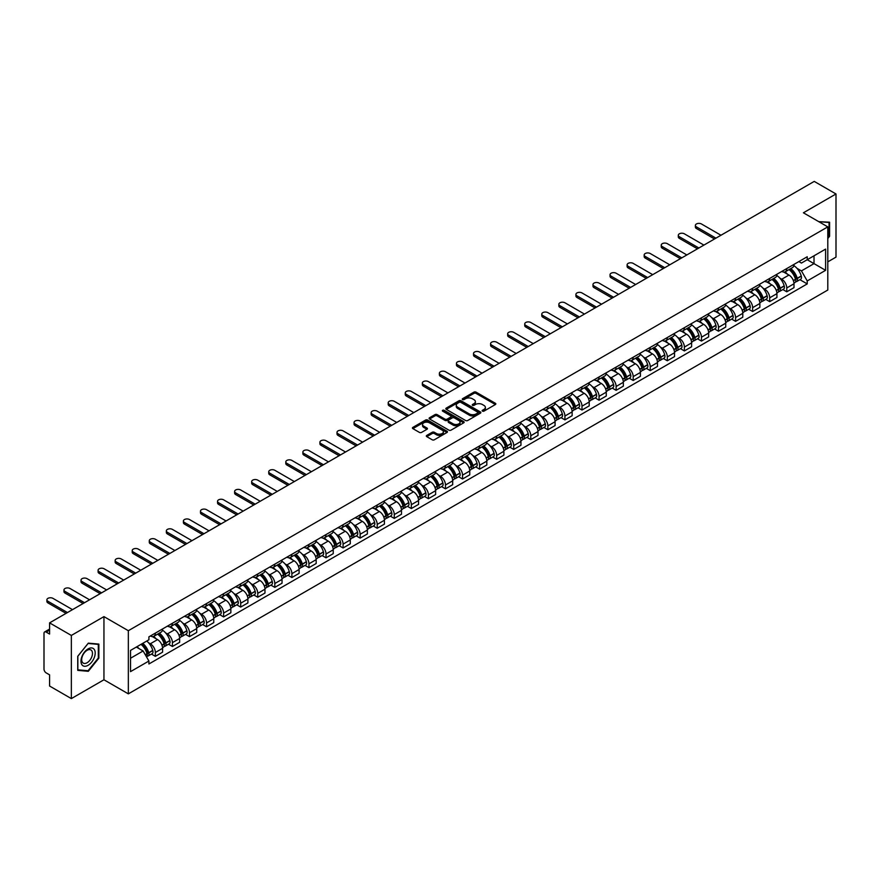 <?xml version="1.0" encoding="UTF-8"?>
<svg xmlns="http://www.w3.org/2000/svg" width="880" height="880" viewBox="0 0 880 880"><rect width="100%" height="100%" fill="white"/><g stroke="black" fill="none" stroke-linecap="round" stroke-linejoin="round"><path stroke-width="1.32" d="M482.471 411.125A1.067 0.616 0 0 0 483.978 411.125L495.385 404.536A1.518 0.88 0 0 0 495.836 403.92A1.518 0.88 0 0 0 495.385 403.293L476.058 392.139A1.518 0.88 0 0 0 473.913 392.139L462.506 398.728A1.067 0.616 0 0 0 464.002 399.597L465.487 398.739A4.862 2.805 0 0 1 472.351 398.739L473.968 399.674A4.862 2.805 0 0 1 475.387 401.654A4.862 2.805 0 0 1 473.968 403.634L472.494 404.492A1.067 0.616 0 0 0 473.99 405.361L475.464 404.503A4.862 2.805 0 0 1 482.339 404.503L483.956 405.438A4.862 2.805 0 0 1 485.375 407.418A4.862 2.805 0 0 1 483.956 409.398L482.471 410.256A1.067 0.616 0 0 0 482.471 411.125L482.471 410.256M426.778 435.413A1.518 0.88 0 0 0 426.327 436.029A1.518 0.88 0 0 0 426.778 436.645L432.201 439.78A1.518 0.88 0 0 0 434.346 439.78L447.018 432.465A1.518 0.88 0 0 0 447.458 431.849A1.518 0.88 0 0 0 447.018 431.222L427.691 420.068A1.518 0.88 0 0 0 425.535 420.068L412.874 427.383A1.518 0.88 0 0 0 412.423 427.999A1.518 0.88 0 0 0 412.874 428.626L419.419 432.399A1.518 0.88 0 0 0 421.564 432.399L426.987 429.275A1.518 0.88 0 0 0 427.438 428.648A1.518 0.88 0 0 0 426.987 428.032L423.742 426.162A4.059 2.343 0 0 1 422.554 424.501A4.059 2.343 0 0 1 425.062 422.334A4.059 2.343 0 0 1 429.484 422.84L442.211 430.188A4.059 2.343 0 0 1 443.399 431.849A4.059 2.343 0 0 1 440.891 434.016A4.059 2.343 0 0 1 436.469 433.499L434.346 432.278A1.518 0.88 0 0 0 432.201 432.278L426.778 435.413L426.778 436.645L432.201 433.543L432.201 432.278M128.337 630.707L103.95 616.616L71.346 635.437L49.577 622.875L814.231 181.401L836 193.974L803.396 212.795L827.794 226.875L128.337 630.707L128.337 693.858L827.794 290.037L827.794 226.875M465.586 420.497A1.518 0.88 0 0 0 467.742 420.497L480.403 413.182A1.518 0.88 0 0 0 480.854 412.566A1.518 0.88 0 0 0 480.403 411.95L461.076 400.785A1.518 0.88 0 0 0 458.931 400.785L446.259 408.1A1.518 0.88 0 0 0 445.819 408.716A1.518 0.88 0 0 0 446.259 409.343L465.586 420.497M442.981 411.356A1.067 0.616 0 0 1 444.059 411.499L463.694 422.84L451.044 430.144A1.518 0.88 0 0 1 448.888 430.144L429.561 418.979L429.561 417.736A1.518 0.88 0 0 0 429.121 418.363A1.518 0.88 0 0 0 429.561 418.979M429.561 417.736L434.984 414.612A1.518 0.88 0 0 1 437.14 414.612L444.972 419.133A1.518 0.88 0 0 0 447.117 419.133L450.714 417.054A1.518 0.88 0 0 0 451.165 416.438A1.518 0.88 0 0 0 450.714 415.822L442.563 411.103A1.067 0.616 0 0 1 444.059 410.245L463.716 421.586A1.518 0.88 0 0 1 464.156 422.202A1.518 0.88 0 0 1 463.716 422.829L463.716 421.586M71.346 635.437L71.346 698.599L49.577 686.026L49.577 674.85L46.189 672.892A3.091 1.782 -120 0 1 44 669.097L44 633.358A3.091 1.782 -120 0 1 44.638 631.939L49.577 629.09M827.794 261.866L836 257.125L836 193.974M71.346 698.599L103.95 679.778L128.337 693.858M49.577 622.875L49.577 634.051L46.189 632.093A3.091 1.782 -120 0 0 44.638 631.939M786.775 268.565A7.117 4.114 60 0 1 785.301 271.755L792.517 267.586A7.117 4.114 -120 0 0 793.991 264.396M779.922 278.179L781.737 279.235A7.117 4.114 60 0 1 786.775 287.947L793.991 283.778A7.117 4.114 -120 0 0 788.964 275.066L783.794 272.085M793.991 283.778L793.991 287.639L786.775 291.797L782.859 289.542M785.301 271.755A7.117 4.114 60 0 1 781.792 271.436M786.775 287.947L786.775 291.797M769.703 278.41A7.117 4.114 60 0 1 768.229 281.611L775.456 277.442A7.117 4.114 -120 0 0 776.93 274.241M765.798 299.398L769.703 301.653L776.93 297.484L776.93 293.634A7.117 4.114 -120 0 0 771.892 284.922L766.733 281.93M768.229 281.611A7.117 4.114 60 0 1 764.731 281.281M762.861 288.035L764.676 289.091A7.117 4.114 60 0 1 769.703 297.803L769.703 301.653M752.642 288.266A7.117 4.114 60 0 1 751.168 291.456L758.384 287.287A7.117 4.114 -120 0 0 759.858 284.097M748.726 309.243L752.642 311.509L759.858 307.34L759.858 303.49A7.117 4.114 -120 0 0 754.831 294.767L749.661 291.786M751.168 291.456A7.117 4.114 60 0 1 747.67 291.137M745.789 297.891L747.615 298.936A7.117 4.114 60 0 1 752.642 307.659L752.642 311.509M735.581 298.122A7.117 4.114 60 0 1 734.107 301.312L741.323 297.143A7.117 4.114 -120 0 0 742.797 293.953M731.665 319.099L735.581 321.365L742.797 317.196L742.797 313.335A7.117 4.114 -120 0 0 737.77 304.623L732.6 301.642M734.107 301.312A7.117 4.114 60 0 1 730.598 300.993M728.728 307.736L730.543 308.792A7.117 4.114 60 0 1 735.581 317.504L735.581 321.365M718.509 307.967A7.117 4.114 60 0 1 717.035 311.168L724.262 306.999A7.117 4.114 -120 0 0 725.736 303.798M714.593 328.955L718.509 331.21L725.736 327.041L725.736 323.191A7.117 4.114 -120 0 0 720.698 314.479L715.528 311.487M717.035 311.168A7.117 4.114 60 0 1 713.537 310.849M711.656 317.592L713.482 318.648A7.117 4.114 60 0 1 718.509 327.36L718.509 331.21M701.448 317.823A7.117 4.114 60 0 1 699.974 321.013L707.19 316.844A7.117 4.114 -120 0 0 708.664 313.654M697.532 338.8L701.448 341.066L708.664 336.897L708.664 333.047A7.117 4.114 -120 0 0 703.637 324.324L698.467 321.343M699.974 321.013A7.117 4.114 60 0 1 696.465 320.694M694.595 327.448L696.41 328.493A7.117 4.114 60 0 1 701.448 337.216L701.448 341.066M684.387 327.679A7.117 4.114 60 0 1 682.913 330.869L690.129 326.7A7.117 4.114 -120 0 0 691.603 323.51M680.471 348.656L684.387 350.922L691.603 346.753L691.603 342.892A7.117 4.114 -120 0 0 686.565 334.18L681.406 331.199M682.913 330.869A7.117 4.114 60 0 1 679.404 330.55M677.534 337.293L679.349 338.349A7.117 4.114 60 0 1 684.387 347.061L684.387 350.922M667.315 337.524A7.117 4.114 60 0 1 665.841 340.725L673.068 336.556A7.117 4.114 -120 0 0 674.542 333.355M663.399 358.512L667.315 360.767L674.542 356.598L674.542 352.748A7.117 4.114 -120 0 0 669.504 344.036L664.334 341.044M665.841 340.725A7.117 4.114 60 0 1 662.343 340.406M660.462 347.149L662.288 348.205A7.117 4.114 60 0 1 667.315 356.917L667.315 360.767M650.254 347.38A7.117 4.114 60 0 1 648.78 350.57L655.996 346.401A7.117 4.114 -120 0 0 657.47 343.211M646.338 368.357L650.254 370.623L657.47 366.454L657.47 362.604A7.117 4.114 -120 0 0 652.443 353.881L647.273 350.9M648.78 350.57A7.117 4.114 60 0 1 645.271 350.251M643.401 357.005L645.216 358.05A7.117 4.114 60 0 1 650.254 366.773L650.254 370.623M633.182 357.236A7.117 4.114 60 0 1 631.708 360.426L638.935 356.257A7.117 4.114 -120 0 0 640.409 353.067M629.266 378.213L633.182 380.479L640.409 376.31L640.409 372.449A7.117 4.114 -120 0 0 635.371 363.737L630.212 360.756M631.708 360.426A7.117 4.114 60 0 1 628.21 360.107M626.329 366.85L628.155 367.906A7.117 4.114 60 0 1 633.182 376.618L633.182 380.479M616.121 367.081A7.117 4.114 60 0 1 614.647 370.282L621.863 366.113A7.117 4.114 -120 0 0 623.337 362.912M612.205 388.069L616.121 390.324L623.337 386.155L623.337 382.305A7.117 4.114 -120 0 0 618.31 373.593L613.14 370.612M614.647 370.282A7.117 4.114 60 0 1 611.149 369.963M609.268 376.706L611.094 377.762A7.117 4.114 60 0 1 616.121 386.474L616.121 390.324M599.06 376.937A7.117 4.114 60 0 1 597.586 380.127L604.802 375.969A7.117 4.114 -120 0 0 606.276 372.768M595.144 397.914L599.06 400.18L606.276 396.011L606.276 392.161A7.117 4.114 -120 0 0 601.249 383.438L596.079 380.457M597.586 380.127A7.117 4.114 60 0 1 594.077 379.808M592.207 386.562L594.022 387.607A7.117 4.114 60 0 1 599.06 396.33L599.06 400.18M581.988 386.793A7.117 4.114 60 0 1 580.514 389.983L587.741 385.814A7.117 4.114 -120 0 0 589.215 382.624M578.072 407.77L581.988 410.036L589.215 405.867L589.215 402.006A7.117 4.114 -120 0 0 584.177 393.294L579.007 390.313M580.514 389.983A7.117 4.114 60 0 1 577.016 389.664M575.135 396.418L576.961 397.463A7.117 4.114 60 0 1 581.988 406.175L581.988 410.036M564.927 396.638A7.117 4.114 60 0 1 563.453 399.839L570.669 395.67A7.117 4.114 -120 0 0 572.143 392.469M561.011 417.626L564.927 419.881L572.143 415.712L572.143 411.862A7.117 4.114 -120 0 0 567.116 403.15L561.946 400.169M563.453 399.839A7.117 4.114 60 0 1 559.944 399.52M558.074 406.263L559.889 407.319A7.117 4.114 60 0 1 564.927 416.031L564.927 419.881M547.855 406.494A7.117 4.114 60 0 1 546.392 409.695L553.608 405.526A7.117 4.114 -120 0 0 555.082 402.325M543.95 427.482L547.866 429.737L555.082 425.568L555.082 421.718A7.117 4.114 -120 0 0 550.044 412.995L544.885 410.014M546.392 409.695A7.117 4.114 60 0 1 542.883 409.365M541.013 416.119L542.828 417.164A7.117 4.114 60 0 1 547.866 425.887L547.866 429.737M530.794 416.35A7.117 4.114 60 0 1 529.32 419.54L536.547 415.371A7.117 4.114 -120 0 0 538.01 412.181M526.878 437.327L530.794 439.593L538.01 435.424L538.01 431.574A7.117 4.114 -120 0 0 532.983 422.851L527.813 419.87M529.32 419.54A7.117 4.114 60 0 1 525.822 419.221M523.941 425.975L525.767 427.02A7.117 4.114 60 0 1 530.794 435.732L530.794 439.593M513.733 426.195A7.117 4.114 60 0 1 512.259 429.396L519.475 425.227A7.117 4.114 -120 0 0 520.949 422.037M509.817 447.183L513.733 449.438L520.949 445.269L520.949 441.419A7.117 4.114 -120 0 0 515.922 432.707L510.752 429.726M512.259 429.396A7.117 4.114 60 0 1 508.75 429.077M506.88 435.82L508.695 436.876A7.117 4.114 60 0 1 513.733 445.588L513.733 449.438M496.661 436.051A7.117 4.114 60 0 1 495.187 439.252L502.414 435.083A7.117 4.114 -120 0 0 503.888 431.882M492.745 457.039L496.661 459.294L503.888 455.125L503.888 451.275A7.117 4.114 -120 0 0 498.85 442.563L493.68 439.571M495.187 439.252A7.117 4.114 60 0 1 491.689 438.922M489.808 445.676L491.634 446.721A7.117 4.114 60 0 1 496.661 455.444L496.661 459.294M479.6 445.907A7.117 4.114 60 0 1 478.126 449.097L485.342 444.928A7.117 4.114 -120 0 0 486.816 441.738M475.684 466.884L479.6 469.15L486.816 464.981L486.816 461.131A7.117 4.114 -120 0 0 481.789 452.408L476.619 449.427M478.126 449.097A7.117 4.114 60 0 1 474.628 448.778M472.747 455.532L474.573 456.577A7.117 4.114 60 0 1 479.6 465.3L479.6 469.15M462.539 455.763A7.117 4.114 60 0 1 461.065 458.953L468.281 454.784A7.117 4.114 -120 0 0 469.755 451.594M458.623 476.74L462.539 478.995L469.755 474.826L469.755 470.976A7.117 4.114 -120 0 0 464.728 462.264L459.558 459.283M461.065 458.953A7.117 4.114 60 0 1 457.556 458.634M455.686 465.377L457.501 466.433A7.117 4.114 60 0 1 462.539 475.145L462.539 478.995M445.467 465.608A7.117 4.114 60 0 1 443.993 468.809L451.22 464.64A7.117 4.114 -120 0 0 452.694 461.439M441.551 486.596L445.467 488.851L452.694 484.682L452.694 480.832A7.117 4.114 -120 0 0 447.656 472.12L442.486 469.128M443.993 468.809A7.117 4.114 60 0 1 440.495 468.479M438.614 475.233L440.44 476.289A7.117 4.114 60 0 1 445.467 485.001L445.467 488.851M428.406 475.464A7.117 4.114 60 0 1 426.932 478.654L434.148 474.485A7.117 4.114 -120 0 0 435.622 471.295M424.49 496.441L428.406 498.707L435.622 494.538L435.622 490.688A7.117 4.114 -120 0 0 430.595 481.965L425.425 478.984M426.932 478.654A7.117 4.114 60 0 1 423.423 478.335M421.553 485.089L423.368 486.134A7.117 4.114 60 0 1 428.406 494.857L428.406 498.707M411.334 485.32A7.117 4.114 60 0 1 409.86 488.51L417.087 484.341A7.117 4.114 -120 0 0 418.561 481.151M407.429 506.297L411.334 508.552L418.561 504.394L418.561 500.533A7.117 4.114 -120 0 0 413.523 491.821L408.364 488.84M409.86 488.51A7.117 4.114 60 0 1 406.362 488.191M404.492 494.934L406.307 495.99A7.117 4.114 60 0 1 411.334 504.702L411.334 508.552M394.273 495.165A7.117 4.114 60 0 1 392.799 498.366L400.015 494.197A7.117 4.114 -120 0 0 401.489 490.996M390.357 516.153L394.273 518.408L401.489 514.239L401.489 510.389A7.117 4.114 -120 0 0 396.462 501.677L391.292 498.685M392.799 498.366A7.117 4.114 60 0 1 389.301 498.036M387.42 504.79L389.246 505.846A7.117 4.114 60 0 1 394.273 514.558L394.273 518.408M377.212 505.021A7.117 4.114 60 0 1 375.738 508.211L382.954 504.042A7.117 4.114 -120 0 0 384.428 500.852M373.296 525.998L377.212 528.264L384.428 524.095L384.428 520.245A7.117 4.114 -120 0 0 379.401 511.522L374.231 508.541M375.738 508.211A7.117 4.114 60 0 1 372.229 507.892M370.359 514.646L372.174 515.691A7.117 4.114 60 0 1 377.212 524.414L377.212 528.264M360.14 514.877A7.117 4.114 60 0 1 358.666 518.067L365.893 513.898A7.117 4.114 -120 0 0 367.367 510.708M356.224 535.854L360.14 538.12L367.367 533.951L367.367 530.09A7.117 4.114 -120 0 0 362.329 521.378L357.159 518.397M358.666 518.067A7.117 4.114 60 0 1 355.168 517.748M353.287 524.491L355.113 525.547A7.117 4.114 60 0 1 360.14 534.259L360.14 538.12M343.079 524.722A7.117 4.114 60 0 1 341.605 527.923L348.821 523.754A7.117 4.114 -120 0 0 350.295 520.553M339.163 545.71L343.079 547.965L350.295 543.796L350.295 539.946A7.117 4.114 -120 0 0 345.268 531.234L340.098 528.242M341.605 527.923A7.117 4.114 60 0 1 338.096 527.604M336.226 534.347L338.041 535.403A7.117 4.114 60 0 1 343.079 544.115L343.079 547.965M326.018 534.578A7.117 4.114 60 0 1 324.544 537.768L331.76 533.599A7.117 4.114 -120 0 0 333.234 530.409M322.102 555.555L326.018 557.821L333.234 553.652L333.234 549.802A7.117 4.114 -120 0 0 328.196 541.079L323.037 538.098M324.544 537.768A7.117 4.114 60 0 1 321.035 537.449M319.165 544.203L320.98 545.248A7.117 4.114 60 0 1 326.018 553.971L326.018 557.821M308.946 544.434A7.117 4.114 60 0 1 307.472 547.624L314.699 543.455A7.117 4.114 -120 0 0 316.173 540.265M305.03 565.411L308.946 567.677L316.173 563.508L316.173 559.647A7.117 4.114 -120 0 0 311.135 550.935L305.965 547.954M307.472 547.624A7.117 4.114 60 0 1 303.974 547.305M302.093 554.048L303.919 555.104A7.117 4.114 60 0 1 308.946 563.816L308.946 567.677M291.885 554.279A7.117 4.114 60 0 1 290.411 557.48L297.627 553.311A7.117 4.114 -120 0 0 299.101 550.11M287.969 575.267L291.885 577.522L299.101 573.353L299.101 569.503A7.117 4.114 -120 0 0 294.074 560.791L288.904 557.799M290.411 557.48A7.117 4.114 60 0 1 286.902 557.161M285.032 563.904L286.847 564.96A7.117 4.114 60 0 1 291.885 573.672L291.885 577.522M274.813 564.135A7.117 4.114 60 0 1 273.339 567.325L280.566 563.156A7.117 4.114 -120 0 0 282.04 559.966M270.897 585.112L274.813 587.378L282.04 583.209L282.04 579.359A7.117 4.114 -120 0 0 277.002 570.636L271.843 567.655M273.339 567.325A7.117 4.114 60 0 1 269.841 567.006M267.96 573.76L269.786 574.805A7.117 4.114 60 0 1 274.813 583.528L274.813 587.378M257.752 573.991A7.117 4.114 60 0 1 256.278 577.181L263.494 573.012A7.117 4.114 -120 0 0 264.968 569.822M253.836 594.968L257.752 597.234L264.968 593.065L264.968 589.204A7.117 4.114 -120 0 0 259.941 580.492L254.771 577.511M256.278 577.181A7.117 4.114 60 0 1 252.78 576.862M250.899 583.605L252.725 584.661A7.117 4.114 60 0 1 257.752 593.373L257.752 597.234M240.691 583.836A7.117 4.114 60 0 1 239.217 587.037L246.433 582.868A7.117 4.114 -120 0 0 247.907 579.667M236.775 604.824L240.691 607.079L247.907 602.91L247.907 599.06A7.117 4.114 -120 0 0 242.88 590.348L237.71 587.367M239.217 587.037A7.117 4.114 60 0 1 235.708 586.718M233.838 593.461L235.653 594.517A7.117 4.114 60 0 1 240.691 603.229L240.691 607.079M223.619 593.692A7.117 4.114 60 0 1 222.145 596.882L229.372 592.724A7.117 4.114 -120 0 0 230.846 589.523M219.703 614.669L223.619 616.935L230.846 612.766L230.846 608.916A7.117 4.114 -120 0 0 225.808 600.193L220.638 597.212M222.145 596.882A7.117 4.114 60 0 1 218.647 596.563M216.766 603.317L218.592 604.362A7.117 4.114 60 0 1 223.619 613.085L223.619 616.935M206.558 603.548A7.117 4.114 60 0 1 205.084 606.738L212.3 602.569A7.117 4.114 -120 0 0 213.774 599.379M202.642 624.525L206.558 626.791L213.774 622.622L213.774 618.761A7.117 4.114 -120 0 0 208.747 610.049L203.577 607.068M205.084 606.738A7.117 4.114 60 0 1 201.575 606.419M199.705 613.173L201.52 614.218A7.117 4.114 60 0 1 206.558 622.93L206.558 626.791M189.486 613.393A7.117 4.114 60 0 1 188.023 616.594L195.239 612.425A7.117 4.114 -120 0 0 196.713 609.224M185.581 634.381L189.497 636.636L196.713 632.467L196.713 628.617A7.117 4.114 -120 0 0 191.675 619.905L186.516 616.924M188.023 616.594A7.117 4.114 60 0 1 184.514 616.275M182.644 623.018L184.459 624.074A7.117 4.114 60 0 1 189.497 632.786L189.497 636.636M172.425 623.249A7.117 4.114 60 0 1 170.951 626.45L178.178 622.281A7.117 4.114 -120 0 0 179.641 619.08M168.509 644.237L172.425 646.492L179.641 642.323L179.641 638.473A7.117 4.114 -120 0 0 174.614 629.75L169.444 626.769M170.951 626.45A7.117 4.114 60 0 1 167.453 626.12M165.572 632.874L167.398 633.919A7.117 4.114 60 0 1 172.425 642.642L172.425 646.492M155.364 633.105A7.117 4.114 60 0 1 153.89 636.295L161.106 632.126A7.117 4.114 -120 0 0 162.58 628.936M151.448 654.082L155.364 656.348L162.58 652.179L162.58 648.329A7.117 4.114 -120 0 0 157.553 639.606L152.383 636.625M153.89 636.295A7.117 4.114 60 0 1 150.381 635.976M148.511 642.73L150.326 643.775A7.117 4.114 60 0 1 155.364 652.487L155.364 656.348M798.864 261.58L801.427 263.065L825.605 249.106L814.011 255.805L814.011 263.637L801.427 270.897L796.983 268.334M130.526 658.24L143.11 650.98L148.907 661.023L130.526 671.627L130.526 650.408L148.907 639.793L148.907 636.834L807.235 256.751L807.235 259.721L825.605 270.325L807.235 280.94L801.427 270.897M825.605 249.106L825.605 270.325M148.907 661.023L148.907 663.982L807.235 283.91L807.235 280.94M827.794 238.524L829.598 236.28L829.598 222.211L818.741 221.65M103.95 616.616L103.95 679.778M77.748 670.362L88.308 671.308L98.857 658.174L98.857 644.094L88.308 643.148L77.748 656.282L77.748 670.362M143.11 650.98L136.323 647.064M799.92 279.686L807.235 283.91M87.186 670.659L88.308 671.308M482.9 411.279L483.956 410.663A4.862 2.805 0 0 0 485.375 408.683L485.375 407.418M475.387 401.654L475.387 402.919A4.862 2.805 0 0 1 473.968 404.899L472.912 405.504M495.385 403.293L495.385 404.536L476.058 393.404A1.518 0.88 0 0 0 473.913 393.404L462.924 399.74M480.392 413.193L461.076 402.05A1.518 0.88 0 0 0 458.931 402.05L446.281 409.354L446.259 408.1M477.719 412.995A1.067 0.616 0 0 0 477.719 412.126L460.757 402.336A1.067 0.616 0 0 0 459.25 402.336L457.699 403.238A4.862 2.805 0 0 0 456.28 405.218A4.862 2.805 0 0 0 457.699 407.198L469.293 413.897A4.862 2.805 0 0 0 476.168 413.897L477.719 412.995L477.719 414.26A1.067 0.616 0 0 0 478.038 413.831L478.038 412.566M456.28 405.218L456.28 406.483A4.862 2.805 0 0 0 457.699 408.463L457.699 407.198M477.719 414.26L476.168 415.162A4.862 2.805 0 0 1 469.293 415.162L457.699 408.463M429.583 418.99L434.984 415.877L434.984 414.612M451.165 416.438L451.165 417.703A1.518 0.88 0 0 1 450.714 418.319L447.117 420.398A1.518 0.88 0 0 1 444.972 420.398L437.14 415.877A1.518 0.88 0 0 0 434.984 415.877M453.112 423.83A4.059 2.343 0 0 0 457.534 424.336A4.059 2.343 0 0 0 460.042 422.169A4.059 2.343 0 0 0 458.854 420.519L454.366 417.923A1.518 0.88 0 0 0 452.221 417.923L448.624 420.002A1.518 0.88 0 0 0 448.184 420.629A1.518 0.88 0 0 0 448.624 421.245L453.112 423.83L453.112 425.095A4.059 2.343 0 0 0 457.534 425.601A4.059 2.343 0 0 0 460.042 423.434L460.042 422.169M448.184 420.629L448.184 421.883A1.518 0.88 0 0 0 448.624 422.51L448.624 421.245M453.112 425.095L448.624 422.51M443.399 431.849L443.399 433.103A4.059 2.343 0 0 1 440.891 435.27A4.059 2.343 0 0 1 436.469 434.764L434.346 433.543A1.518 0.88 0 0 0 432.201 433.543M422.554 424.501L422.554 425.766A4.059 2.343 0 0 0 423.742 427.416L423.742 426.162M426.987 428.032L426.987 429.275L423.742 427.416M446.996 432.476L427.691 421.333A1.518 0.88 0 0 0 425.535 421.333L412.885 428.637L412.874 427.383M789.459 269.357A9.746 5.632 60 0 1 789.503 269.379A9.746 5.632 60 0 1 795.916 278.124L795.982 278.333A1.892 1.089 60 0 1 795.674 279.818A1.892 1.089 60 0 1 795.641 279.84M720.973 235.246L701.448 223.971A3.553 2.057 -0 0 0 697.565 223.531A3.553 2.057 -0 0 0 695.376 225.423A3.553 2.057 -0 0 0 696.41 226.875L696.41 228.514A3.553 2.057 180 0 1 695.376 227.062L695.376 225.423M789.03 269.599A11.759 6.787 60 0 1 795.498 279.301L795.553 279.499A3.905 2.255 60 0 1 794.937 282.568L793.958 283.129M795.608 281.71A3.905 2.255 -120 0 0 796.686 281.556A3.905 2.255 -120 0 0 797.302 278.487L797.247 278.289A11.759 6.787 -120 0 0 790.779 268.587M793.848 265.639A11.759 6.787 60 0 1 801.24 275.99L801.295 276.188A3.905 2.255 60 0 1 800.679 279.257L796.686 281.556M714.516 238.975L696.41 228.514M785.026 271.887A11.759 6.787 60 0 1 787.479 274.208M715.946 238.15L696.41 226.875M793.199 274.23L794.695 275.088M818.763 221.661L829.059 222.486L829.059 236.126L827.794 237.688M828.377 222.101L829.059 222.486M94.248 649.44A10.054 5.808 120 0 0 84.535 652.047A10.054 5.808 120 0 0 81.928 664.763A10.054 5.808 120 0 0 91.641 662.156A10.054 5.808 120 0 0 94.248 649.44M91.751 650.727A7.612 4.4 120 0 0 90.893 649.935A7.612 4.4 120 0 0 83.809 653.488A7.612 4.4 120 0 0 82.423 662.332A7.612 4.4 120 0 0 83.281 663.124A7.612 4.4 120 0 0 90.365 659.571A7.612 4.4 120 0 0 91.751 650.727M88.088 670.736L77.858 669.823L77.858 656.194L88.088 643.467L98.318 644.38L98.318 658.02L88.088 670.736M97.636 643.984L98.318 644.38M772.398 279.202A9.746 5.632 60 0 1 772.442 279.235A9.746 5.632 60 0 1 778.855 287.98L778.91 288.178A1.892 1.089 60 0 1 778.613 289.674A1.892 1.089 60 0 1 778.569 289.696M703.912 245.102L684.387 233.827A3.553 2.057 -0 0 0 680.504 233.376A3.553 2.057 -0 0 0 678.304 235.279A3.553 2.057 -0 0 0 679.349 236.731L679.349 238.37A3.553 2.057 180 0 1 678.304 236.918L678.304 235.279M771.969 279.455A11.759 6.787 60 0 1 778.426 289.157L778.492 289.355A3.905 2.255 60 0 1 777.865 292.424L776.897 292.985M778.536 291.555A3.905 2.255 -120 0 0 779.625 291.412A3.905 2.255 -120 0 0 780.241 288.343L780.175 288.145A11.759 6.787 -120 0 0 773.718 278.443M776.776 275.495A11.759 6.787 60 0 1 784.168 285.835L784.234 286.044A3.905 2.255 60 0 1 783.618 289.102L779.625 291.412M697.455 248.82L679.349 238.37M767.954 281.743A11.759 6.787 60 0 1 770.418 284.064M698.874 248.006L679.349 236.731M776.127 284.075L777.623 284.944M755.326 289.058A9.746 5.632 60 0 1 755.381 289.091A9.746 5.632 60 0 1 761.794 297.836L761.849 298.034A1.892 1.089 60 0 1 761.552 299.519A1.892 1.089 60 0 1 761.508 299.541M686.84 254.947L667.315 243.672A3.553 2.057 -0 0 0 663.443 243.232A3.553 2.057 -0 0 0 661.243 245.124A3.553 2.057 -0 0 0 662.288 246.587L662.288 248.226A3.553 2.057 180 0 1 661.243 246.774L661.243 245.124M754.897 289.3A11.759 6.787 60 0 1 761.365 299.002L761.42 299.211A3.905 2.255 60 0 1 760.804 302.269L759.836 302.83M761.475 301.411A3.905 2.255 -120 0 0 762.553 301.268A3.905 2.255 -120 0 0 763.169 298.199L763.114 297.99A11.759 6.787 -120 0 0 756.657 288.299M759.715 285.351A11.759 6.787 60 0 1 767.107 295.691L767.162 295.889A3.905 2.255 60 0 1 766.546 298.958L762.553 301.268M680.394 258.676L662.288 248.226M750.893 291.599A11.759 6.787 60 0 1 753.346 293.909M681.813 257.851L662.288 246.587M759.066 293.931L760.562 294.8M738.265 298.914A9.746 5.632 60 0 1 738.309 298.936A9.746 5.632 60 0 1 744.722 307.681L744.788 307.89A1.892 1.089 60 0 1 744.48 309.375A1.892 1.089 60 0 1 744.436 309.397M669.779 264.803L650.254 253.528A3.553 2.057 -0 0 0 646.371 253.088A3.553 2.057 -0 0 0 644.182 254.98A3.553 2.057 -0 0 0 645.216 256.432L645.216 258.071A3.553 2.057 180 0 1 644.182 256.619L644.182 254.98M737.836 299.156A11.759 6.787 60 0 1 744.304 308.858L744.359 309.056A3.905 2.255 60 0 1 743.743 312.125L742.764 312.686M744.403 311.267A3.905 2.255 -120 0 0 745.492 311.113A3.905 2.255 -120 0 0 746.108 308.044L746.053 307.846A11.759 6.787 -120 0 0 739.585 298.144M742.654 295.196A11.759 6.787 60 0 1 750.046 305.547L750.101 305.745A3.905 2.255 60 0 1 749.485 308.814L745.492 311.113M663.322 268.532L645.216 258.071M733.832 301.444A11.759 6.787 60 0 1 736.285 303.765M664.741 267.707L645.216 256.432M741.994 303.787L743.501 304.645M721.193 308.759A9.746 5.632 60 0 1 721.248 308.792A9.746 5.632 60 0 1 727.661 317.537L727.716 317.735A1.892 1.089 60 0 1 727.419 319.231A1.892 1.089 60 0 1 727.375 319.253M652.718 274.659L633.182 263.384A3.553 2.057 -0 0 0 629.31 262.933A3.553 2.057 -0 0 0 627.11 264.836A3.553 2.057 -0 0 0 628.155 266.288L628.155 267.927A3.553 2.057 180 0 1 627.11 266.475L627.11 264.836M720.775 309.012A11.759 6.787 60 0 1 727.232 318.714L727.287 318.912A3.905 2.255 60 0 1 726.671 321.981L725.703 322.542M727.342 321.112A3.905 2.255 -120 0 0 728.42 320.969A3.905 2.255 -120 0 0 729.036 317.9L728.981 317.702A11.759 6.787 -120 0 0 722.524 308M725.582 305.052A11.759 6.787 60 0 1 732.974 315.392L733.029 315.601A3.905 2.255 60 0 1 732.413 318.659L728.42 320.969M646.261 278.377L628.155 267.927M716.76 311.3A11.759 6.787 60 0 1 719.213 313.621M647.68 277.563L628.155 266.288M724.933 313.632L726.429 314.501M704.132 318.615A9.746 5.632 60 0 1 704.187 318.648A9.746 5.632 60 0 1 710.6 327.393L710.655 327.591A1.892 1.089 60 0 1 710.358 329.076A1.892 1.089 60 0 1 710.314 329.098M635.646 284.504L616.121 273.229A3.553 2.057 -0 0 0 612.249 272.789A3.553 2.057 -0 0 0 610.049 274.692A3.553 2.057 -0 0 0 611.094 276.144L611.094 277.783A3.553 2.057 180 0 1 610.049 276.331L610.049 274.692M703.703 318.857A11.759 6.787 60 0 1 710.171 328.559L710.226 328.768A3.905 2.255 60 0 1 709.61 331.837L708.642 332.398M710.281 330.968A3.905 2.255 -120 0 0 711.359 330.825A3.905 2.255 -120 0 0 711.975 327.756L711.92 327.547A11.759 6.787 -120 0 0 705.452 317.856M708.521 314.908A11.759 6.787 60 0 1 715.913 325.248L715.968 325.446A3.905 2.255 60 0 1 715.352 328.515L711.359 330.825M629.189 288.233L611.094 277.783M699.699 321.156A11.759 6.787 60 0 1 702.152 323.477M630.619 287.408L611.094 276.144M707.872 323.488L709.368 324.357M687.071 328.471A9.746 5.632 60 0 1 687.115 328.493A9.746 5.632 60 0 1 693.528 337.238L693.583 337.447A1.892 1.089 60 0 1 693.286 338.932A1.892 1.089 60 0 1 693.242 338.954M618.585 294.36L599.06 283.085A3.553 2.057 -0 0 0 595.177 282.645A3.553 2.057 -0 0 0 592.977 284.537A3.553 2.057 -0 0 0 594.022 285.989L594.022 287.639A3.553 2.057 180 0 1 592.977 286.176L592.977 284.537M686.642 328.713A11.759 6.787 60 0 1 693.099 338.415L693.165 338.613A3.905 2.255 60 0 1 692.538 341.682L691.57 342.243M693.209 340.824A3.905 2.255 -120 0 0 694.298 340.67A3.905 2.255 -120 0 0 694.914 337.612L694.848 337.403A11.759 6.787 -120 0 0 688.391 327.701M691.449 324.753A11.759 6.787 60 0 1 698.841 335.104L698.907 335.302A3.905 2.255 60 0 1 698.291 338.371L694.298 340.67M612.128 298.089L594.022 287.639M682.627 331.001A11.759 6.787 60 0 1 685.091 333.322M613.547 297.264L594.022 285.989M690.8 333.344L692.307 334.202M669.999 338.316A9.746 5.632 60 0 1 670.054 338.349A9.746 5.632 60 0 1 676.467 347.094L676.522 347.292A1.892 1.089 60 0 1 676.225 348.788A1.892 1.089 60 0 1 676.181 348.81M601.513 304.216L581.988 292.941A3.553 2.057 -0 0 0 578.116 292.49A3.553 2.057 -0 0 0 575.916 294.393A3.553 2.057 -0 0 0 576.961 295.845L576.961 297.484A3.553 2.057 180 0 1 575.916 296.032L575.916 294.393M669.581 338.569A11.759 6.787 60 0 1 676.038 348.271L676.093 348.469A3.905 2.255 60 0 1 675.477 351.538L674.509 352.099M676.148 350.669A3.905 2.255 -120 0 0 677.226 350.526A3.905 2.255 -120 0 0 677.842 347.457L677.787 347.259A11.759 6.787 -120 0 0 671.33 337.557M674.388 334.609A11.759 6.787 60 0 1 681.78 344.949L681.835 345.158A3.905 2.255 60 0 1 681.219 348.216L677.226 350.526M595.067 307.934L576.961 297.484M665.566 340.857A11.759 6.787 60 0 1 668.019 343.178M596.486 307.12L576.961 295.845M673.739 343.189L675.235 344.058M652.938 348.172A9.746 5.632 60 0 1 652.982 348.205A9.746 5.632 60 0 1 659.395 356.95L659.461 357.148A1.892 1.089 60 0 1 659.153 358.633A1.892 1.089 60 0 1 659.12 358.655M584.452 314.061L564.927 302.786A3.553 2.057 -0 0 0 561.044 302.346A3.553 2.057 -0 0 0 558.855 304.249A3.553 2.057 -0 0 0 559.889 305.701L559.889 307.34A3.553 2.057 180 0 1 558.855 305.888L558.855 304.249M652.509 348.414A11.759 6.787 60 0 1 658.977 358.116L659.032 358.325A3.905 2.255 60 0 1 658.416 361.394L657.437 361.955M659.076 360.525A3.905 2.255 -120 0 0 660.165 360.382A3.905 2.255 -120 0 0 660.781 357.313L660.726 357.115A11.759 6.787 -120 0 0 654.258 347.413M657.327 344.465A11.759 6.787 60 0 1 664.719 354.805L664.774 355.003A3.905 2.255 60 0 1 664.158 358.072L660.165 360.382M577.995 317.79L559.889 307.34M648.505 350.713A11.759 6.787 60 0 1 650.958 353.034M579.425 316.965L559.889 305.701M656.678 353.045L658.174 353.914M635.877 358.028A9.746 5.632 60 0 1 635.921 358.05A9.746 5.632 60 0 1 642.334 366.795L642.389 367.004A1.892 1.089 60 0 1 642.092 368.489A1.892 1.089 60 0 1 642.048 368.511M567.391 323.917L547.866 312.642A3.553 2.057 -0 0 0 543.983 312.202A3.553 2.057 -0 0 0 541.783 314.094A3.553 2.057 -0 0 0 542.828 315.546L542.828 317.196A3.553 2.057 180 0 1 541.783 315.744L541.783 314.094M635.448 358.27A11.759 6.787 60 0 1 641.905 367.972L641.96 368.17A3.905 2.255 60 0 1 641.344 371.239L640.376 371.8M642.015 370.381A3.905 2.255 -120 0 0 643.093 370.227A3.905 2.255 -120 0 0 643.72 367.169L643.654 366.96A11.759 6.787 -120 0 0 637.197 357.258M640.255 354.31A11.759 6.787 60 0 1 647.647 364.661L647.713 364.859A3.905 2.255 60 0 1 647.086 367.928L643.093 370.227M560.934 327.646L542.828 317.196M631.433 360.569A11.759 6.787 60 0 1 633.886 362.879M562.353 326.821L542.828 315.546M639.606 362.901L641.102 363.759M618.805 367.873A9.746 5.632 60 0 1 618.86 367.906A9.746 5.632 60 0 1 625.273 376.651L625.328 376.849A1.892 1.089 60 0 1 625.031 378.345A1.892 1.089 60 0 1 624.987 378.367M550.319 333.773L530.794 322.498A3.553 2.057 -0 0 0 526.922 322.047A3.553 2.057 -0 0 0 524.722 323.95A3.553 2.057 -0 0 0 525.767 325.402L525.767 327.041A3.553 2.057 180 0 1 524.722 325.589L524.722 323.95M618.376 368.126A11.759 6.787 60 0 1 624.844 377.828L624.899 378.026A3.905 2.255 60 0 1 624.283 381.095L623.315 381.656M624.954 380.226A3.905 2.255 -120 0 0 626.032 380.083A3.905 2.255 -120 0 0 626.648 377.014L626.593 376.816A11.759 6.787 -120 0 0 620.136 367.114M623.194 364.166A11.759 6.787 60 0 1 630.586 374.506L630.641 374.715A3.905 2.255 60 0 1 630.025 377.784L626.032 380.083M543.862 337.491L525.767 327.041M614.372 370.414A11.759 6.787 60 0 1 616.825 372.735M545.292 336.677L525.767 325.402M622.545 372.746L624.041 373.615M601.744 377.729A9.746 5.632 60 0 1 601.788 377.762A9.746 5.632 60 0 1 608.201 386.507L608.267 386.705A1.892 1.089 60 0 1 607.959 388.19A1.892 1.089 60 0 1 607.915 388.212M533.258 343.618L513.733 332.354A3.553 2.057 -0 0 0 509.85 331.903A3.553 2.057 -0 0 0 507.661 333.806A3.553 2.057 -0 0 0 508.695 335.258L508.695 336.897A3.553 2.057 180 0 1 507.661 335.445L507.661 333.806M601.315 377.982A11.759 6.787 60 0 1 607.772 387.673L607.838 387.882A3.905 2.255 60 0 1 607.222 390.951L606.243 391.512M607.882 390.082A3.905 2.255 -120 0 0 608.971 389.939A3.905 2.255 -120 0 0 609.587 386.87L609.532 386.672A11.759 6.787 -120 0 0 603.064 376.97M606.133 374.022A11.759 6.787 60 0 1 613.525 384.362L613.58 384.56A3.905 2.255 60 0 1 612.964 387.629L608.971 389.939M526.801 347.347L508.695 336.897M597.311 380.27A11.759 6.787 60 0 1 599.764 382.591M528.22 346.522L508.695 335.258M605.473 382.602L606.98 383.471M584.672 387.585A9.746 5.632 60 0 1 584.727 387.607A9.746 5.632 60 0 1 591.14 396.352L591.195 396.561A1.892 1.089 60 0 1 590.898 398.046A1.892 1.089 60 0 1 590.854 398.068M516.186 353.474L496.661 342.199A3.553 2.057 -0 0 0 492.789 341.759A3.553 2.057 -0 0 0 490.589 343.651A3.553 2.057 -0 0 0 491.634 345.103L491.634 346.753A3.553 2.057 180 0 1 490.589 345.301L490.589 343.651M584.254 387.827A11.759 6.787 60 0 1 590.711 397.529L590.766 397.727A3.905 2.255 60 0 1 590.15 400.796L589.182 401.357M590.821 399.938A3.905 2.255 -120 0 0 591.899 399.784A3.905 2.255 -120 0 0 592.515 396.726L592.46 396.517A11.759 6.787 -120 0 0 586.003 386.815M589.061 383.867A11.759 6.787 60 0 1 596.453 394.218L596.508 394.416A3.905 2.255 60 0 1 595.892 397.485L591.899 399.784M509.74 357.203L491.634 346.753M580.239 390.126A11.759 6.787 60 0 1 582.692 392.436M511.159 356.378L491.634 345.103M588.412 392.458L589.908 393.316M567.611 397.441A9.746 5.632 60 0 1 567.666 397.463A9.746 5.632 60 0 1 574.079 406.208L574.134 406.417A1.892 1.089 60 0 1 573.837 407.902A1.892 1.089 60 0 1 573.793 407.924M499.125 363.33L479.6 352.055A3.553 2.057 -0 0 0 475.717 351.604A3.553 2.057 -0 0 0 473.528 353.507A3.553 2.057 -0 0 0 474.573 354.959L474.573 356.598A3.553 2.057 180 0 1 473.528 355.146L473.528 353.507M567.182 397.683A11.759 6.787 60 0 1 573.65 407.385L573.705 407.583A3.905 2.255 60 0 1 573.089 410.652L572.121 411.213M573.76 409.783A3.905 2.255 -120 0 0 574.838 409.64A3.905 2.255 -120 0 0 575.454 406.571L575.399 406.373A11.759 6.787 -120 0 0 568.931 396.671M572 393.723A11.759 6.787 60 0 1 579.392 404.063L579.447 404.272A3.905 2.255 60 0 1 578.831 407.341L574.838 409.64M492.668 367.048L474.573 356.598M563.178 399.971A11.759 6.787 60 0 1 565.631 402.292M494.098 366.234L474.573 354.959M571.351 402.303L572.847 403.172M550.55 407.286A9.746 5.632 60 0 1 550.594 407.319A9.746 5.632 60 0 1 557.007 416.064L557.062 416.262A1.892 1.089 60 0 1 556.765 417.747A1.892 1.089 60 0 1 556.721 417.78M482.064 373.175L462.539 361.911A3.553 2.057 -0 0 0 458.656 361.46A3.553 2.057 -0 0 0 456.456 363.363A3.553 2.057 -0 0 0 457.501 364.815L457.501 366.454A3.553 2.057 180 0 1 456.456 365.002L456.456 363.363M550.121 407.539A11.759 6.787 60 0 1 556.578 417.23L556.644 417.439A3.905 2.255 60 0 1 556.017 420.508L555.049 421.069M556.688 419.639A3.905 2.255 -120 0 0 557.777 419.496A3.905 2.255 -120 0 0 558.393 416.427L558.327 416.229A11.759 6.787 -120 0 0 551.87 406.527M554.928 403.579A11.759 6.787 60 0 1 562.32 413.919L562.386 414.117A3.905 2.255 60 0 1 561.77 417.186L557.777 419.496M475.607 376.904L457.501 366.454M546.106 409.827A11.759 6.787 60 0 1 548.57 412.148M477.026 376.09L457.501 364.815M554.279 412.159L555.786 413.028M533.478 417.142A9.746 5.632 60 0 1 533.533 417.164A9.746 5.632 60 0 1 539.946 425.92L540.001 426.118A1.892 1.089 60 0 1 539.704 427.603A1.892 1.089 60 0 1 539.66 427.625M464.992 383.031L445.467 371.756A3.553 2.057 -0 0 0 441.595 371.316A3.553 2.057 -0 0 0 439.395 373.208A3.553 2.057 -0 0 0 440.44 374.66L440.44 376.31A3.553 2.057 180 0 1 439.395 374.858L439.395 373.208M533.06 417.384A11.759 6.787 60 0 1 539.517 427.086L539.572 427.295A3.905 2.255 60 0 1 538.956 430.353L537.988 430.914M539.627 429.495A3.905 2.255 -120 0 0 540.705 429.341A3.905 2.255 -120 0 0 541.321 426.283L541.266 426.074A11.759 6.787 -120 0 0 534.809 416.372M537.867 413.424A11.759 6.787 60 0 1 545.259 423.775L545.314 423.973A3.905 2.255 60 0 1 544.698 427.042L540.705 429.341M458.546 386.76L440.44 376.31M529.045 419.683A11.759 6.787 60 0 1 531.498 421.993M459.965 385.935L440.44 374.66M537.218 422.015L538.714 422.873M516.417 426.998A9.746 5.632 60 0 1 516.461 427.02A9.746 5.632 60 0 1 522.874 435.765L522.94 435.974A1.892 1.089 60 0 1 522.632 437.459A1.892 1.089 60 0 1 522.588 437.481M447.931 392.887L428.406 381.612A3.553 2.057 -0 0 0 424.523 381.161A3.553 2.057 -0 0 0 422.334 383.064A3.553 2.057 -0 0 0 423.368 384.516L423.368 386.155A3.553 2.057 180 0 1 422.334 384.703L422.334 383.064M515.988 427.24A11.759 6.787 60 0 1 522.456 436.942L522.511 437.14A3.905 2.255 60 0 1 521.895 440.209L520.916 440.77M522.555 439.351A3.905 2.255 -120 0 0 523.644 439.197A3.905 2.255 -120 0 0 524.26 436.128L524.205 435.93A11.759 6.787 -120 0 0 517.737 426.228M520.806 423.28A11.759 6.787 60 0 1 528.198 433.62L528.253 433.829A3.905 2.255 60 0 1 527.637 436.898L523.644 439.197M441.474 396.616L423.368 386.155M511.984 429.528A11.759 6.787 60 0 1 514.437 431.849M442.893 395.791L423.368 384.516M520.146 431.86L521.653 432.729M499.356 436.843A9.746 5.632 60 0 1 499.4 436.876A9.746 5.632 60 0 1 505.813 445.621L505.868 445.819A1.892 1.089 60 0 1 505.571 447.315A1.892 1.089 60 0 1 505.527 447.337M430.87 402.732L411.334 391.468A3.553 2.057 -0 0 0 407.462 391.017A3.553 2.057 -0 0 0 405.262 392.92A3.553 2.057 -0 0 0 406.307 394.372L406.307 396.011A3.553 2.057 180 0 1 405.262 394.559L405.262 392.92M498.927 437.096A11.759 6.787 60 0 1 505.384 446.798L505.439 446.996A3.905 2.255 60 0 1 504.823 450.065L503.855 450.626M505.494 449.196A3.905 2.255 -120 0 0 506.572 449.053A3.905 2.255 -120 0 0 507.199 445.984L507.133 445.786A11.759 6.787 -120 0 0 500.676 436.084M503.734 433.136A11.759 6.787 60 0 1 511.126 443.476L511.192 443.674A3.905 2.255 60 0 1 510.565 446.743L506.572 449.053M424.413 406.461L406.307 396.011M494.912 439.384A11.759 6.787 60 0 1 497.365 441.705M425.832 405.647L406.307 394.372M503.085 441.716L504.581 442.585M482.284 446.699A9.746 5.632 60 0 1 482.339 446.721A9.746 5.632 60 0 1 488.752 455.477L488.807 455.675A1.892 1.089 60 0 1 488.51 457.16A1.892 1.089 60 0 1 488.466 457.182M413.798 412.588L394.273 401.313A3.553 2.057 -0 0 0 390.401 400.873A3.553 2.057 -0 0 0 388.201 402.765A3.553 2.057 -0 0 0 389.246 404.217L389.246 405.867A3.553 2.057 180 0 1 388.201 404.415L388.201 402.765M481.855 446.941A11.759 6.787 60 0 1 488.323 456.643L488.378 456.852A3.905 2.255 60 0 1 487.762 459.91L486.794 460.471M488.433 459.052A3.905 2.255 -120 0 0 489.511 458.909A3.905 2.255 -120 0 0 490.127 455.84L490.072 455.631A11.759 6.787 -120 0 0 483.615 445.929M486.673 442.981A11.759 6.787 60 0 1 494.065 453.332L494.12 453.53A3.905 2.255 60 0 1 493.504 456.599L489.511 458.909M407.341 416.317L389.246 405.867M477.851 449.24A11.759 6.787 60 0 1 480.304 451.55M408.771 415.492L389.246 404.217M486.024 451.572L487.52 452.441M465.223 456.555A9.746 5.632 60 0 1 465.267 456.577A9.746 5.632 60 0 1 471.68 465.322L471.735 465.531A1.892 1.089 60 0 1 471.438 467.016A1.892 1.089 60 0 1 471.394 467.038M396.737 422.444L377.212 411.169A3.553 2.057 -0 0 0 373.329 410.729A3.553 2.057 -0 0 0 371.14 412.621A3.553 2.057 -0 0 0 372.174 414.073L372.174 415.712A3.553 2.057 180 0 1 371.14 414.26L371.14 412.621M464.794 456.797A11.759 6.787 60 0 1 471.251 466.499L471.317 466.697A3.905 2.255 60 0 1 470.701 469.766L469.722 470.327M471.361 468.908A3.905 2.255 -120 0 0 472.45 468.754A3.905 2.255 -120 0 0 473.066 465.685L473.011 465.487A11.759 6.787 -120 0 0 466.543 455.785M469.612 452.837A11.759 6.787 60 0 1 477.004 463.177L477.059 463.386A3.905 2.255 60 0 1 476.443 466.455L472.45 468.754M390.28 426.173L372.174 415.712M460.779 459.085A11.759 6.787 60 0 1 463.243 461.406M391.699 425.348L372.174 414.073M468.952 461.428L470.459 462.286M448.151 466.4A9.746 5.632 60 0 1 448.206 466.433A9.746 5.632 60 0 1 454.619 475.178L454.674 475.376A1.892 1.089 60 0 1 454.377 476.872A1.892 1.089 60 0 1 454.333 476.894M379.665 432.3L360.14 421.025A3.553 2.057 -0 0 0 356.268 420.574A3.553 2.057 -0 0 0 354.068 422.477A3.553 2.057 -0 0 0 355.113 423.929L355.113 425.568A3.553 2.057 180 0 1 354.068 424.116L354.068 422.477M447.733 466.653A11.759 6.787 60 0 1 454.19 476.355L454.245 476.553A3.905 2.255 60 0 1 453.629 479.622L452.661 480.183M454.3 478.753A3.905 2.255 -120 0 0 455.378 478.61A3.905 2.255 -120 0 0 455.994 475.541L455.939 475.343A11.759 6.787 -120 0 0 449.482 465.641M452.54 462.693A11.759 6.787 60 0 1 459.932 473.033L459.987 473.242A3.905 2.255 60 0 1 459.371 476.3L455.378 478.61M373.219 436.018L355.113 425.568M443.718 468.941A11.759 6.787 60 0 1 446.171 471.262M374.638 435.204L355.113 423.929M451.891 471.273L453.387 472.142M431.09 476.256A9.746 5.632 60 0 1 431.134 476.289A9.746 5.632 60 0 1 437.547 485.034L437.613 485.232A1.892 1.089 60 0 1 437.305 486.717A1.892 1.089 60 0 1 437.272 486.739M362.604 442.145L343.079 430.87A3.553 2.057 -0 0 0 339.196 430.43A3.553 2.057 -0 0 0 337.007 432.322A3.553 2.057 -0 0 0 338.041 433.774L338.041 435.424A3.553 2.057 180 0 1 337.007 433.972L337.007 432.322M430.661 476.498A11.759 6.787 60 0 1 437.129 486.2L437.184 486.409A3.905 2.255 60 0 1 436.568 489.467L435.589 490.028M437.239 488.609A3.905 2.255 -120 0 0 438.317 488.466A3.905 2.255 -120 0 0 438.933 485.397L438.878 485.188A11.759 6.787 -120 0 0 432.41 475.486M435.479 472.549A11.759 6.787 60 0 1 442.871 482.889L442.926 483.087A3.905 2.255 60 0 1 442.31 486.156L438.317 488.466M356.147 445.874L338.041 435.424M426.657 478.797A11.759 6.787 60 0 1 429.11 481.107M357.577 445.049L338.041 433.774M434.83 481.129L436.326 481.998M414.029 486.112A9.746 5.632 60 0 1 414.073 486.134A9.746 5.632 60 0 1 420.486 494.879L420.541 495.088A1.892 1.089 60 0 1 420.244 496.573A1.892 1.089 60 0 1 420.2 496.595M345.543 452.001L326.018 440.726A3.553 2.057 -0 0 0 322.135 440.286A3.553 2.057 -0 0 0 319.935 442.178A3.553 2.057 -0 0 0 320.98 443.63L320.98 445.269A3.553 2.057 180 0 1 319.935 443.817L319.935 442.178M413.6 486.354A11.759 6.787 60 0 1 420.057 496.056L420.112 496.254A3.905 2.255 60 0 1 419.496 499.323L418.528 499.884M420.167 498.465A3.905 2.255 -120 0 0 421.256 498.311A3.905 2.255 -120 0 0 421.872 495.242L421.806 495.044A11.759 6.787 -120 0 0 415.349 485.342M418.407 482.394A11.759 6.787 60 0 1 425.799 492.745L425.865 492.943A3.905 2.255 60 0 1 425.238 496.012L421.256 498.311M339.086 455.73L320.98 445.269M409.585 488.642A11.759 6.787 60 0 1 412.049 490.963M340.505 454.905L320.98 443.63M417.758 490.985L419.254 491.843M396.957 495.957A9.746 5.632 60 0 1 397.012 495.99A9.746 5.632 60 0 1 403.425 504.735L403.48 504.933A1.892 1.089 60 0 1 403.183 506.429A1.892 1.089 60 0 1 403.139 506.451M328.471 461.857L308.946 450.582A3.553 2.057 -0 0 0 305.074 450.131A3.553 2.057 -0 0 0 302.874 452.034A3.553 2.057 -0 0 0 303.919 453.486L303.919 455.125A3.553 2.057 180 0 1 302.874 453.673L302.874 452.034M396.528 496.21A11.759 6.787 60 0 1 402.996 505.912L403.051 506.11A3.905 2.255 60 0 1 402.435 509.179L401.467 509.74M403.106 508.31A3.905 2.255 -120 0 0 404.184 508.167A3.905 2.255 -120 0 0 404.8 505.098L404.745 504.9A11.759 6.787 -120 0 0 398.288 495.198M401.346 492.25A11.759 6.787 60 0 1 408.738 502.59L408.793 502.799A3.905 2.255 60 0 1 408.177 505.857L404.184 508.167M322.025 465.575L303.919 455.125M392.524 498.498A11.759 6.787 60 0 1 394.977 500.819M323.444 464.761L303.919 453.486M400.697 500.83L402.193 501.699M379.896 505.813A9.746 5.632 60 0 1 379.94 505.846A9.746 5.632 60 0 1 386.353 514.591L386.419 514.789A1.892 1.089 60 0 1 386.111 516.274A1.892 1.089 60 0 1 386.067 516.296M311.41 471.702L291.885 460.427A3.553 2.057 -0 0 0 288.002 459.987A3.553 2.057 -0 0 0 285.813 461.879A3.553 2.057 -0 0 0 286.847 463.342L286.847 464.981A3.553 2.057 180 0 1 285.813 463.529L285.813 461.879M379.467 506.055A11.759 6.787 60 0 1 385.935 515.757L385.99 515.966A3.905 2.255 60 0 1 385.374 519.024L384.395 519.585M386.034 518.166A3.905 2.255 -120 0 0 387.123 518.023A3.905 2.255 -120 0 0 387.739 514.954L387.684 514.745A11.759 6.787 -120 0 0 381.216 505.054M384.285 502.106A11.759 6.787 60 0 1 391.677 512.446L391.732 512.644A3.905 2.255 60 0 1 391.116 515.713L387.123 518.023M304.953 475.431L286.847 464.981M375.463 508.354A11.759 6.787 60 0 1 377.916 510.664M306.372 474.606L286.847 463.342M383.625 510.686L385.132 511.555M362.824 515.669A9.746 5.632 60 0 1 362.879 515.691A9.746 5.632 60 0 1 369.292 524.436L369.347 524.645A1.892 1.089 60 0 1 369.05 526.13A1.892 1.089 60 0 1 369.006 526.152M294.349 481.558L274.813 470.283A3.553 2.057 -0 0 0 270.941 469.843A3.553 2.057 -0 0 0 268.741 471.735A3.553 2.057 -0 0 0 269.786 473.187L269.786 474.826A3.553 2.057 180 0 1 268.741 473.374L268.741 471.735M362.406 515.911A11.759 6.787 60 0 1 368.863 525.613L368.918 525.811A3.905 2.255 60 0 1 368.302 528.88L367.334 529.441M368.973 528.022A3.905 2.255 -120 0 0 370.051 527.868A3.905 2.255 -120 0 0 370.667 524.799L370.612 524.601A11.759 6.787 -120 0 0 364.155 514.899M367.213 511.951A11.759 6.787 60 0 1 374.605 522.302L374.66 522.5A3.905 2.255 60 0 1 374.044 525.569L370.051 527.868M287.892 485.287L269.786 474.826M358.391 518.199A11.759 6.787 60 0 1 360.844 520.52M289.311 484.462L269.786 473.187M366.564 520.542L368.06 521.4M345.763 525.514A9.746 5.632 60 0 1 345.818 525.547A9.746 5.632 60 0 1 352.231 534.292L352.286 534.49A1.892 1.089 60 0 1 351.989 535.986A1.892 1.089 60 0 1 351.945 536.008M277.277 491.414L257.752 480.139A3.553 2.057 -0 0 0 253.88 479.688A3.553 2.057 -0 0 0 251.68 481.591A3.553 2.057 -0 0 0 252.725 483.043L252.725 484.682A3.553 2.057 180 0 1 251.68 483.23L251.68 481.591M345.334 525.767A11.759 6.787 60 0 1 351.802 535.469L351.857 535.667A3.905 2.255 60 0 1 351.241 538.736L350.273 539.297M351.912 537.867A3.905 2.255 -120 0 0 352.99 537.724A3.905 2.255 -120 0 0 353.606 534.655L353.551 534.457A11.759 6.787 -120 0 0 347.083 524.755M350.152 521.807A11.759 6.787 60 0 1 357.544 532.147L357.599 532.356A3.905 2.255 60 0 1 356.983 535.414L352.99 537.724M270.82 495.132L252.725 484.682M341.33 528.055A11.759 6.787 60 0 1 343.783 530.376M272.25 494.318L252.725 483.043M349.503 530.387L350.999 531.256M328.702 535.37A9.746 5.632 60 0 1 328.746 535.403A9.746 5.632 60 0 1 335.159 544.148L335.214 544.346A1.892 1.089 60 0 1 334.917 545.831A1.892 1.089 60 0 1 334.873 545.853M260.216 501.259L240.691 489.984A3.553 2.057 -0 0 0 236.808 489.544A3.553 2.057 -0 0 0 234.608 491.447A3.553 2.057 -0 0 0 235.653 492.899L235.653 494.538A3.553 2.057 180 0 1 234.608 493.086L234.608 491.447M328.273 535.612A11.759 6.787 60 0 1 334.73 545.314L334.796 545.523A3.905 2.255 60 0 1 334.169 548.592L333.201 549.153M334.84 547.723A3.905 2.255 -120 0 0 335.929 547.58A3.905 2.255 -120 0 0 336.545 544.511L336.479 544.302A11.759 6.787 -120 0 0 330.022 534.611M333.08 531.663A11.759 6.787 60 0 1 340.472 542.003L340.538 542.201A3.905 2.255 60 0 1 339.922 545.27L335.929 547.58M253.759 504.988L235.653 494.538M324.258 537.911A11.759 6.787 60 0 1 326.722 540.232M255.178 504.163L235.653 492.899M332.431 540.243L333.938 541.112M311.63 545.226A9.746 5.632 60 0 1 311.685 545.248A9.746 5.632 60 0 1 318.098 553.993L318.153 554.202A1.892 1.089 60 0 1 317.856 555.687A1.892 1.089 60 0 1 317.812 555.709M243.144 511.115L223.619 499.84A3.553 2.057 -0 0 0 219.747 499.4A3.553 2.057 -0 0 0 217.547 501.292A3.553 2.057 -0 0 0 218.592 502.744L218.592 504.394A3.553 2.057 180 0 1 217.547 502.931L217.547 501.292M311.212 545.468A11.759 6.787 60 0 1 317.669 555.17L317.724 555.368A3.905 2.255 60 0 1 317.108 558.437L316.14 558.998M317.779 557.579A3.905 2.255 -120 0 0 318.857 557.425A3.905 2.255 -120 0 0 319.473 554.367L319.418 554.158A11.759 6.787 -120 0 0 312.961 544.456M316.019 541.508A11.759 6.787 60 0 1 323.411 551.859L323.466 552.057A3.905 2.255 60 0 1 322.85 555.126L318.857 557.425M236.698 514.844L218.592 504.394M307.197 547.756A11.759 6.787 60 0 1 309.65 550.077M238.117 514.019L218.592 502.744M315.37 550.099L316.866 550.957M294.569 555.071A9.746 5.632 60 0 1 294.613 555.104A9.746 5.632 60 0 1 301.026 563.849L301.092 564.047A1.892 1.089 60 0 1 300.784 565.543A1.892 1.089 60 0 1 300.751 565.565M226.083 520.971L206.558 509.696A3.553 2.057 -0 0 0 202.675 509.245A3.553 2.057 -0 0 0 200.486 511.148A3.553 2.057 -0 0 0 201.52 512.6L201.52 514.239A3.553 2.057 180 0 1 200.486 512.787L200.486 511.148M294.14 555.324A11.759 6.787 60 0 1 300.608 565.026L300.663 565.224A3.905 2.255 60 0 1 300.047 568.293L299.068 568.854M300.707 567.424A3.905 2.255 -120 0 0 301.796 567.281A3.905 2.255 -120 0 0 302.412 564.212L302.357 564.014A11.759 6.787 -120 0 0 295.889 554.312M298.958 551.364A11.759 6.787 60 0 1 306.35 561.704L306.405 561.913A3.905 2.255 60 0 1 305.789 564.971L301.796 567.281M219.626 524.689L201.52 514.239M290.136 557.612A11.759 6.787 60 0 1 292.589 559.933M221.056 523.875L201.52 512.6M298.309 559.944L299.805 560.813M277.508 564.927A9.746 5.632 60 0 1 277.552 564.96A9.746 5.632 60 0 1 283.965 573.705L284.02 573.903A1.892 1.089 60 0 1 283.723 575.388A1.892 1.089 60 0 1 283.679 575.41M209.022 530.816L189.497 519.541A3.553 2.057 -0 0 0 185.614 519.101A3.553 2.057 -0 0 0 183.414 521.004A3.553 2.057 -0 0 0 184.459 522.456L184.459 524.095A3.553 2.057 180 0 1 183.414 522.643L183.414 521.004M277.079 565.169A11.759 6.787 60 0 1 283.536 574.871L283.591 575.08A3.905 2.255 60 0 1 282.975 578.149L282.007 578.71M283.646 577.28A3.905 2.255 -120 0 0 284.724 577.137A3.905 2.255 -120 0 0 285.351 574.068L285.285 573.87A11.759 6.787 -120 0 0 278.828 564.168M281.886 561.22A11.759 6.787 60 0 1 289.278 571.56L289.344 571.758A3.905 2.255 60 0 1 288.717 574.827L284.724 577.137M202.565 534.545L184.459 524.095M273.064 567.468A11.759 6.787 60 0 1 275.517 569.789M203.984 533.72L184.459 522.456M281.237 569.8L282.733 570.669M260.436 574.783A9.746 5.632 60 0 1 260.491 574.805A9.746 5.632 60 0 1 266.904 583.55L266.959 583.759A1.892 1.089 60 0 1 266.662 585.244A1.892 1.089 60 0 1 266.618 585.266M191.95 540.672L172.425 529.397A3.553 2.057 -0 0 0 168.553 528.957A3.553 2.057 -0 0 0 166.353 530.849A3.553 2.057 -0 0 0 167.398 532.301L167.398 533.951A3.553 2.057 180 0 1 166.353 532.499L166.353 530.849M260.007 575.025A11.759 6.787 60 0 1 266.475 584.727L266.53 584.925A3.905 2.255 60 0 1 265.914 587.994L264.946 588.555M266.585 587.136A3.905 2.255 -120 0 0 267.663 586.982A3.905 2.255 -120 0 0 268.279 583.924L268.224 583.715A11.759 6.787 -120 0 0 261.767 574.013M264.825 571.065A11.759 6.787 60 0 1 272.217 581.416L272.272 581.614A3.905 2.255 60 0 1 271.656 584.683L267.663 586.982M185.493 544.401L167.398 533.951M256.003 577.324A11.759 6.787 60 0 1 258.456 579.634M186.923 543.576L167.398 532.301M264.176 579.656L265.672 580.514M243.375 584.628A9.746 5.632 60 0 1 243.419 584.661A9.746 5.632 60 0 1 249.832 593.406L249.898 593.604A1.892 1.089 60 0 1 249.59 595.1A1.892 1.089 60 0 1 249.546 595.122M174.889 550.528L155.364 539.253A3.553 2.057 -0 0 0 151.481 538.802A3.553 2.057 -0 0 0 149.292 540.705A3.553 2.057 -0 0 0 150.326 542.157L150.326 543.796A3.553 2.057 180 0 1 149.292 542.344L149.292 540.705M242.946 584.881A11.759 6.787 60 0 1 249.403 594.583L249.469 594.781A3.905 2.255 60 0 1 248.853 597.85L247.874 598.411M249.513 596.981A3.905 2.255 -120 0 0 250.602 596.838A3.905 2.255 -120 0 0 251.218 593.769L251.163 593.571A11.759 6.787 -120 0 0 244.695 583.869M247.764 580.921A11.759 6.787 60 0 1 255.156 591.261L255.211 591.47A3.905 2.255 60 0 1 254.595 594.539L250.602 596.838M168.432 554.246L150.326 543.796M238.931 587.169A11.759 6.787 60 0 1 241.395 589.49M169.851 553.432L150.326 542.157M247.104 589.501L248.611 590.37M226.303 594.484A9.746 5.632 60 0 1 226.358 594.517A9.746 5.632 60 0 1 232.771 603.262L232.826 603.46A1.892 1.089 60 0 1 232.529 604.945A1.892 1.089 60 0 1 232.485 604.967M157.817 560.373L138.292 549.109A3.553 2.057 -0 0 0 134.42 548.658A3.553 2.057 -0 0 0 132.22 550.561A3.553 2.057 -0 0 0 133.265 552.013L133.265 553.652A3.553 2.057 180 0 1 132.22 552.2L132.22 550.561M225.885 594.737A11.759 6.787 60 0 1 232.342 604.428L232.397 604.637A3.905 2.255 60 0 1 231.781 607.706L230.813 608.267M232.452 606.837A3.905 2.255 -120 0 0 233.53 606.694A3.905 2.255 -120 0 0 234.146 603.625L234.091 603.427A11.759 6.787 -120 0 0 227.634 593.725M230.692 590.777A11.759 6.787 60 0 1 238.084 601.117L238.139 601.315A3.905 2.255 60 0 1 237.523 604.384L233.53 606.694M151.371 564.102L133.265 553.652M221.87 597.025A11.759 6.787 60 0 1 224.323 599.346M152.79 563.277L133.265 552.013M230.043 599.357L231.539 600.226M209.242 604.34A9.746 5.632 60 0 1 209.297 604.362A9.746 5.632 60 0 1 215.71 613.107L215.765 613.316A1.892 1.089 60 0 1 215.468 614.801A1.892 1.089 60 0 1 215.424 614.823M140.756 570.229L121.231 558.954A3.553 2.057 -0 0 0 117.348 558.514A3.553 2.057 -0 0 0 115.159 560.406A3.553 2.057 -0 0 0 116.204 561.858L116.204 563.508A3.553 2.057 180 0 1 115.159 562.056L115.159 560.406M208.813 604.582A11.759 6.787 60 0 1 215.281 614.284L215.336 614.482A3.905 2.255 60 0 1 214.72 617.551L213.752 618.112M215.391 616.693A3.905 2.255 -120 0 0 216.469 616.539A3.905 2.255 -120 0 0 217.085 613.481L217.03 613.272A11.759 6.787 -120 0 0 210.562 603.57M213.631 600.622A11.759 6.787 60 0 1 221.023 610.973L221.078 611.171A3.905 2.255 60 0 1 220.462 614.24L216.469 616.539M134.299 573.958L116.204 563.508M204.809 606.881A11.759 6.787 60 0 1 207.262 609.191M135.729 573.133L116.204 561.858M212.982 609.213L214.478 610.071M192.181 614.196A9.746 5.632 60 0 1 192.225 614.218A9.746 5.632 60 0 1 198.638 622.963L198.693 623.172A1.892 1.089 60 0 1 198.396 624.657A1.892 1.089 60 0 1 198.352 624.679M123.695 580.085L104.17 568.81A3.553 2.057 -0 0 0 100.287 568.359A3.553 2.057 -0 0 0 98.087 570.262A3.553 2.057 -0 0 0 99.132 571.714L99.132 573.353A3.553 2.057 180 0 1 98.087 571.901L98.087 570.262M191.752 614.438A11.759 6.787 60 0 1 198.209 624.14L198.275 624.338A3.905 2.255 60 0 1 197.648 627.407L196.68 627.968M198.319 626.538A3.905 2.255 -120 0 0 199.408 626.395A3.905 2.255 -120 0 0 200.024 623.326L199.958 623.128A11.759 6.787 -120 0 0 193.501 613.426M196.559 610.478A11.759 6.787 60 0 1 203.951 620.818L204.017 621.027A3.905 2.255 60 0 1 203.401 624.096L199.408 626.395M117.238 583.803L99.132 573.353M187.737 616.726A11.759 6.787 60 0 1 190.201 619.047M118.657 582.989L99.132 571.714M195.91 619.058L197.417 619.927M175.109 624.041A9.746 5.632 60 0 1 175.164 624.074A9.746 5.632 60 0 1 181.577 632.819L181.632 633.017A1.892 1.089 60 0 1 181.335 634.502A1.892 1.089 60 0 1 181.291 634.535M106.623 589.93L87.098 578.666A3.553 2.057 -0 0 0 83.226 578.215A3.553 2.057 -0 0 0 81.026 580.118A3.553 2.057 -0 0 0 82.071 581.57L82.071 583.209A3.553 2.057 180 0 1 81.026 581.757L81.026 580.118M174.691 624.294A11.759 6.787 60 0 1 181.148 633.985L181.203 634.194A3.905 2.255 60 0 1 180.587 637.263L179.619 637.824M181.258 636.394A3.905 2.255 -120 0 0 182.336 636.251A3.905 2.255 -120 0 0 182.952 633.182L182.897 632.984A11.759 6.787 -120 0 0 176.44 623.282M179.498 620.334A11.759 6.787 60 0 1 186.89 630.674L186.945 630.872A3.905 2.255 60 0 1 186.329 633.941L182.336 636.251M100.177 593.659L82.071 583.209M170.676 626.582A11.759 6.787 60 0 1 173.129 628.903M101.596 592.845L82.071 581.57M178.849 628.914L180.345 629.783M158.048 633.897A9.746 5.632 60 0 1 158.092 633.919A9.746 5.632 60 0 1 164.505 642.675L164.571 642.873A1.892 1.089 60 0 1 164.263 644.358A1.892 1.089 60 0 1 164.219 644.38M89.562 599.786L70.037 588.511A3.553 2.057 -0 0 0 66.154 588.071A3.553 2.057 -0 0 0 63.965 589.963A3.553 2.057 -0 0 0 64.999 591.415L64.999 593.065A3.553 2.057 180 0 1 63.965 591.613L63.965 589.963M157.619 634.139A11.759 6.787 60 0 1 164.087 643.841L164.142 644.05A3.905 2.255 60 0 1 163.526 647.108L162.547 647.669M164.186 646.25A3.905 2.255 -120 0 0 165.275 646.096A3.905 2.255 -120 0 0 165.891 643.038L165.836 642.829A11.759 6.787 -120 0 0 159.368 633.127M162.437 630.179A11.759 6.787 60 0 1 169.829 640.53L169.884 640.728A3.905 2.255 60 0 1 169.268 643.797L165.275 646.096M83.105 603.515L64.999 593.065M153.615 636.438A11.759 6.787 60 0 1 156.068 638.748M84.524 602.69L64.999 591.415M161.777 638.77L163.284 639.628M141.504 644.072A9.746 5.632 60 0 1 147.444 652.52L147.499 652.729A1.892 1.089 60 0 1 147.202 654.214A1.892 1.089 60 0 1 147.158 654.236M72.501 609.642L52.965 598.367A3.553 2.057 -0 0 0 49.093 597.916A3.553 2.057 -0 0 0 46.893 599.819A3.553 2.057 -0 0 0 47.938 601.271L47.938 602.91A3.553 2.057 180 0 1 46.893 601.458L46.893 599.819M141.009 644.358A11.759 6.787 60 0 1 147.015 653.697L147.07 653.895A3.905 2.255 60 0 1 146.542 656.909M147.125 656.106A3.905 2.255 -120 0 0 148.203 655.952A3.905 2.255 -120 0 0 148.83 652.883L148.764 652.685A11.759 6.787 -120 0 0 142.758 643.346M146.751 641.036A11.759 6.787 60 0 1 152.757 650.375L152.812 650.584A3.905 2.255 60 0 1 152.196 653.653L148.203 655.952M66.044 613.371L47.938 602.91M137.016 646.657A11.759 6.787 60 0 1 138.996 648.604M67.463 612.546L47.938 601.271M144.716 648.615L146.212 649.484M172.425 642.642L179.641 638.473M189.497 632.786L196.713 628.617M206.558 622.93L213.774 618.761M223.619 613.085L230.846 608.916M240.691 603.229L247.907 599.06M257.752 593.373L264.968 589.204M274.813 583.528L282.04 579.359M291.885 573.672L299.101 569.503M308.946 563.816L316.173 559.647M326.018 553.971L333.234 549.802M343.079 544.115L350.295 539.946M360.14 534.259L367.367 530.09M377.212 524.414L384.428 520.245M394.273 514.558L401.489 510.389M411.334 504.702L418.561 500.533M428.406 494.857L435.622 490.688M445.467 485.001L452.694 480.832M462.539 475.145L469.755 470.976M479.6 465.3L486.816 461.131M496.661 455.444L503.888 451.275M513.733 445.588L520.949 441.419M530.794 435.732L538.01 431.574M547.866 425.887L555.082 421.718M564.927 416.031L572.143 411.862M581.988 406.175L589.215 402.006M599.06 396.33L606.276 392.161M616.121 386.474L623.337 382.305M633.182 376.618L640.409 372.449M650.254 366.773L657.47 362.604M667.315 356.917L674.542 352.748M684.387 347.061L691.603 342.892M701.448 337.216L708.664 333.047M718.509 327.36L725.736 323.191M735.581 317.504L742.797 313.335M752.642 307.659L759.858 303.49M769.703 297.803L776.93 293.634M155.364 652.487L162.58 648.329M150.326 643.775L157.553 639.606M167.398 633.919L174.614 629.75M184.459 624.074L191.675 619.905M201.52 614.218L208.747 610.049M218.592 604.362L225.808 600.193M235.653 594.517L242.88 590.348M252.725 584.661L259.941 580.492M269.786 574.805L277.002 570.636M286.847 564.96L294.074 560.791M303.919 555.104L311.135 550.935M320.98 545.248L328.196 541.079M338.041 535.403L345.268 531.234M355.113 525.547L362.329 521.378M372.174 515.691L379.401 511.522M389.246 505.846L396.462 501.677M406.307 495.99L413.523 491.821M423.368 486.134L430.595 481.965M440.44 476.289L447.656 472.12M457.501 466.433L464.728 462.264M474.573 456.577L481.789 452.408M491.634 446.721L498.85 442.563M508.695 436.876L515.922 432.707M525.767 427.02L532.983 422.851M542.828 417.164L550.044 412.995M559.889 407.319L567.116 403.15M576.961 397.463L584.177 393.294M594.022 387.607L601.249 383.438M611.094 377.762L618.31 373.593M628.155 367.906L635.371 363.737M645.216 358.05L652.443 353.881M662.288 348.205L669.504 344.036M679.349 338.349L686.565 334.18M696.41 328.493L703.637 324.324M713.482 318.648L720.698 314.479M730.543 308.792L737.77 304.623M747.615 298.936L754.831 294.767M764.676 289.091L771.892 284.922M781.737 279.235L788.964 275.066M49.577 630.135L46.189 632.093M483.956 410.663L483.956 409.398M472.494 405.361L472.494 404.492M473.968 404.899L473.968 403.634M462.506 399.597L462.506 398.728M473.913 393.404L473.913 392.139M476.058 393.404L476.058 392.139M458.931 402.05L458.931 400.785M461.076 402.05L461.076 400.785M480.403 413.182L480.403 411.95M469.293 415.162L469.293 413.897M476.168 415.162L476.168 413.897M437.14 415.877L437.14 414.612M444.972 420.398L444.972 419.133M447.117 420.398L447.117 419.133M450.714 418.319L450.714 417.054M444.059 411.499L444.059 410.245M434.346 433.543L434.346 432.278M436.469 434.764L436.469 433.499M425.535 421.333L425.535 420.068M427.691 421.333L427.691 420.068M447.018 432.465L447.018 431.222M793.408 280.742L795.553 279.499M797.302 278.487L801.295 276.188M797.247 278.289L801.24 275.99M795.487 279.29L796.07 278.949M793.342 280.544L795.498 279.301M776.347 290.587L778.492 289.355M780.241 288.343L784.234 286.044M780.175 288.145L784.168 285.835M776.281 290.4L779.009 288.805M759.286 300.443L761.42 299.211M763.169 298.199L767.162 295.889M763.114 297.99L767.107 295.691M759.209 300.245L761.937 298.65M742.214 310.299L744.359 309.056M746.108 308.044L750.101 305.745M746.053 307.846L750.046 305.547M744.293 308.847L744.876 308.506M742.148 310.101L744.304 308.858M725.153 320.144L727.287 318.912M729.036 317.9L733.029 315.601M728.981 317.702L732.974 315.392M727.232 318.692L727.815 318.362M725.076 319.957L727.232 318.714M708.092 330L710.226 328.768M711.975 327.756L715.968 325.446M711.92 327.547L715.913 325.248M708.015 329.802L710.743 328.207M691.02 339.856L693.165 338.613M694.914 337.612L698.907 335.302M694.848 337.403L698.841 335.104M690.954 339.658L693.682 338.063M673.959 349.701L676.093 348.469M677.842 347.457L681.835 345.158M677.787 347.259L681.78 344.949M673.882 349.514L676.61 347.919M656.887 359.557L659.032 358.325M660.781 357.313L664.774 355.003M660.726 357.115L664.719 354.805M656.821 359.359L659.549 357.775M639.826 369.413L641.96 368.17M643.72 367.169L647.713 364.859M643.654 366.96L647.647 364.661M639.749 369.215L642.488 367.62M622.765 379.258L624.899 378.026M626.648 377.014L630.641 374.715M626.593 376.816L630.586 374.506M624.833 377.806L625.416 377.476M622.688 379.071L624.844 377.828M605.693 389.114L607.838 387.882M609.587 386.87L613.58 384.56M609.532 386.672L613.525 384.362M607.772 387.662L608.355 387.332M605.627 388.916L607.772 387.673M588.632 398.97L590.766 397.727M592.515 396.726L596.508 394.416M592.46 396.517L596.453 394.218M588.555 398.772L591.294 397.177M571.571 408.815L573.705 407.583M575.454 406.571L579.447 404.272M575.399 406.373L579.392 404.063M571.494 408.628L574.222 407.033M554.499 418.671L556.644 417.439M558.393 416.427L562.386 414.117M558.327 416.229L562.32 413.919M554.433 418.473L557.161 416.889M537.438 428.527L539.572 427.295M541.321 426.283L545.314 423.973M541.266 426.074L545.259 423.775M537.361 428.329L540.089 426.734M520.366 438.372L522.511 437.14M524.26 436.128L528.253 433.829M524.205 435.93L528.198 433.62M520.3 438.185L523.028 436.59M503.305 448.228L505.439 446.996M507.199 445.984L511.192 443.674M507.133 445.786L511.126 443.476M505.384 446.776L505.967 446.446M503.228 448.041L505.384 446.798M486.244 458.084L488.378 456.852M490.127 455.84L494.12 453.53M490.072 455.631L494.065 453.332M488.312 456.632L488.895 456.291M486.167 457.886L488.323 456.643M469.172 467.94L471.317 466.697M473.066 465.685L477.059 463.386M473.011 465.487L477.004 463.177M469.106 467.742L471.834 466.147M452.111 477.785L454.245 476.553M455.994 475.541L459.987 473.242M455.939 475.343L459.932 473.033M452.034 477.598L454.773 476.003M435.039 487.641L437.184 486.409M438.933 485.397L442.926 483.087M438.878 485.188L442.871 482.889M434.973 487.443L437.701 485.848M417.978 497.497L420.112 496.254M421.872 495.242L425.865 492.943M421.806 495.044L425.799 492.745M417.912 497.299L420.64 495.704M400.917 507.342L403.051 506.11M404.8 505.098L408.793 502.799M404.745 504.9L408.738 502.59M400.84 507.155L403.568 505.56M383.845 517.198L385.99 515.966M387.739 514.954L391.732 512.644M387.684 514.745L391.677 512.446M383.779 517L386.507 515.405M366.784 527.054L368.918 525.811M370.667 524.799L374.66 522.5M370.612 524.601L374.605 522.302M368.863 525.602L369.446 525.261M366.707 526.856L368.863 525.613M349.723 536.899L351.857 535.667M353.606 534.655L357.599 532.356M353.551 534.457L357.544 532.147M351.791 535.447L352.374 535.117M349.646 536.712L351.802 535.469M332.651 546.755L334.796 545.523M336.545 544.511L340.538 542.201M336.479 544.302L340.472 542.003M332.585 546.557L335.313 544.962M315.59 556.611L317.724 555.368M319.473 554.367L323.466 552.057M319.418 554.158L323.411 551.859M315.513 556.413L318.241 554.818M298.518 566.456L300.663 565.224M302.412 564.212L306.405 561.913M302.357 564.014L306.35 561.704M300.597 565.004L301.18 564.674M298.452 566.269L300.608 565.026M281.457 576.312L283.591 575.08M285.351 574.068L289.344 571.758M285.285 573.87L289.278 571.56M281.38 576.114L284.119 574.53M264.396 586.168L266.53 584.925M268.279 583.924L272.272 581.614M268.224 583.715L272.217 581.416M264.319 585.97L267.047 584.375M247.324 596.013L249.469 594.781M251.218 593.769L255.211 591.47M251.163 593.571L255.156 591.261M249.403 594.561L249.986 594.231M247.258 595.826L249.403 594.583M230.263 605.869L232.397 604.637M234.146 603.625L238.139 601.315M234.091 603.427L238.084 601.117M232.342 604.417L232.925 604.087M230.186 605.671L232.342 604.428M213.191 615.725L215.336 614.482M217.085 613.481L221.078 611.171M217.03 613.272L221.023 610.973M213.125 615.527L215.853 613.932M196.13 625.57L198.275 624.338M200.024 623.326L204.017 621.027M199.958 623.128L203.951 620.818M196.064 625.383L198.792 623.788M179.069 635.426L181.203 634.194M182.952 633.182L186.945 630.872M182.897 632.984L186.89 630.674M178.992 635.228L181.72 633.644M161.997 645.282L164.142 644.05M165.891 643.038L169.884 640.728M165.836 642.829L169.829 640.53M161.931 645.084L164.659 643.489M145.365 654.885L147.07 653.895M148.83 652.883L152.812 650.584M148.764 652.685L152.757 650.375M145.266 654.709L147.598 653.345"/></g></svg>
